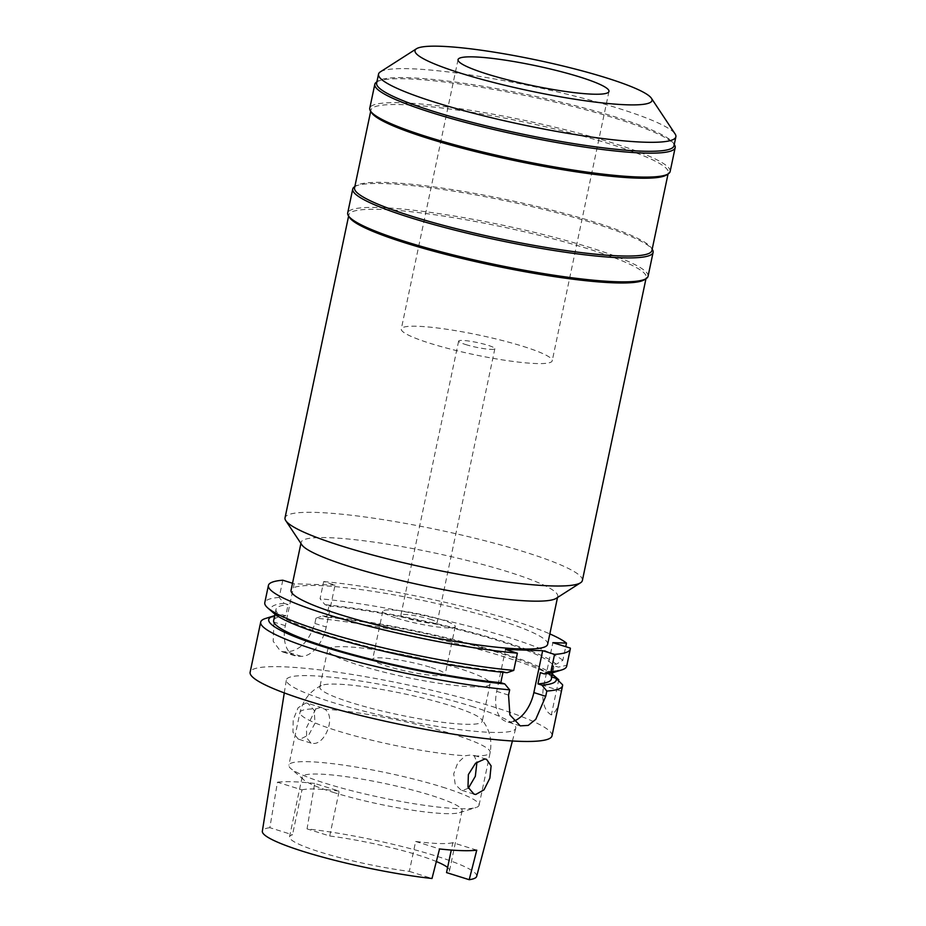 <?xml version="1.0" encoding="UTF-8"?>
<svg xmlns="http://www.w3.org/2000/svg" width="926" height="926" viewBox="0 0 926 926"><rect width="100%" height="100%" fill="white"/><g stroke="black" fill="none" stroke-linecap="round" stroke-linejoin="round"><path stroke-width="0.69" stroke-dasharray="4.63 3.47" d="M476.67 876.366A109.523 14.295 11.9 0 0 435.498 855.832A109.523 14.295 11.9 0 0 307.05 828.897L329.714 835.993A81.754 10.672 -168.1 0 1 418.772 855.288A81.754 10.672 -168.1 0 1 436.343 861.527M447.617 867.477A81.754 10.672 -168.1 0 1 449.527 870.556A81.754 10.672 -168.1 0 1 446.54 872.593M476.751 850.161L452.849 842.672L451.286 850.045M332.897 792.239A81.754 10.672 11.9 0 0 459.527 812.634A81.754 10.672 11.9 0 0 462.132 810.701A81.754 10.672 11.9 0 0 431.377 795.446A81.754 10.672 11.9 0 0 348.037 776.926A81.754 10.672 11.9 0 0 302.142 776.983A81.754 10.672 11.9 0 0 303.751 779.808A81.754 10.672 11.9 0 0 332.897 792.239M452.849 842.672A81.754 10.672 -168.1 0 1 415.647 841.456L409.338 871.389A81.754 10.672 -168.1 0 1 320.28 852.094A81.754 10.672 -168.1 0 1 289.525 836.838A81.754 10.672 -168.1 0 1 292.512 834.789L269.848 827.682L277.453 782.204L301.98 789.89L292.512 834.789M329.714 835.993L339.182 791.105L314.655 783.419L307.05 828.897M301.98 789.89A81.754 10.672 -168.1 0 1 339.182 791.105M409.338 871.389L432.002 878.496M269.848 827.682A109.523 14.295 11.9 0 0 262.347 831.201M415.647 841.456L439.549 848.957M471.67 706.341A117.232 15.302 -168.1 0 1 515.747 728.322A117.232 15.302 -168.1 0 1 449.619 728.264A117.232 15.302 -168.1 0 1 330.455 701.758A117.232 15.302 -168.1 0 1 286.331 679.973A117.232 15.302 -168.1 0 1 351.811 679.73A117.232 15.302 -168.1 0 1 471.67 706.341M314.655 783.419A111.838 14.596 11.9 0 0 277.453 782.204M305.997 702.973L307.791 703.285L314.296 710.416L314.944 723.368L308.786 734.92L299.862 739.342L298.126 739.052L292.963 732.269L293.206 719.71L298.149 707.719L305.997 702.973M552 735.857A154.248 20.129 11.9 0 0 493.975 707.059A154.248 20.129 11.9 0 0 336.717 672.126A154.248 20.129 11.9 0 0 250.124 672.241M562.591 684.765L561.26 691.097C559.42 704.663 556.109 712.603 551.352 714.918L558.552 680.772M335.05 585.093L294.167 583.774L285.335 625.675A30.847 18.15 107.4 0 0 294.7 655.712A30.847 18.15 107.4 0 0 297.616 656.21L301.332 656.326A30.847 18.15 107.4 0 0 326.218 626.995L335.05 585.093L323.683 581.54L320.06 598.752L325.003 604.678L328.973 605.928L326.612 617.156L322.63 615.906L315.963 618.198A154.248 20.129 -168.1 0 1 504.543 656.928A154.248 20.129 -168.1 0 1 558.772 679.742M552.127 675.39L549.766 675.32L552.139 664.092L556.213 664.231L562.858 660.307L565.74 646.684M551.352 714.918A30.847 18.15 -72.6 0 1 543.817 685.634L552.868 642.644M294.167 583.774L292.523 583.253M323.683 581.54A154.248 20.129 -168.1 0 1 512.263 620.27A154.248 20.129 -168.1 0 1 549.836 633.905M547.648 644.288A131.11 17.119 11.9 0 0 498.327 619.818A131.11 17.119 11.9 0 0 364.659 590.117A131.11 17.119 11.9 0 0 291.053 590.221M570.323 648.119L566.689 665.331L558.413 667.114L553.192 665.481L550.831 676.709L551.792 677.01M566.666 666.28A154.248 20.129 11.9 0 0 566.689 665.331M553.933 672.357A146.921 19.18 11.9 0 0 558.413 667.114M553.192 665.481A141.909 18.52 -168.1 0 1 553.725 667.843A141.909 18.52 -168.1 0 1 540.321 672.67M551.352 679.059A141.909 18.52 11.9 0 0 550.831 676.709M513.583 721.18A30.847 18.15 -72.6 0 1 508.953 721.898A30.847 18.15 -72.6 0 1 506.036 721.412A30.847 18.15 -72.6 0 1 496.683 691.363L505.515 649.462M507.112 672.704L503.165 671.466L502.98 672.299M274.652 615.686A146.921 19.18 -168.1 0 1 281.759 614.575L275.08 616.866A154.248 20.129 -168.1 0 0 265.612 618.452M315.963 618.198L314.852 623.441C309.157 641.232 299.897 650.7 287.072 651.858A154.248 20.129 -168.1 0 0 283.356 651.742L280.578 651.291L273.182 641.29L273.969 622.11L275.08 616.866M281.759 614.575L285.729 615.825L288.09 604.597L284.12 603.358L279.177 597.42L282.8 580.208M279.177 597.42A154.248 20.129 11.9 0 0 264.79 602.664M284.12 603.358A146.921 19.18 11.9 0 0 273.98 613.359M503.165 671.466A141.909 18.52 -168.1 0 1 329.378 635.803A141.909 18.52 -168.1 0 1 275.994 609.32A141.909 18.52 -168.1 0 1 288.09 604.597M285.729 615.825A141.909 18.52 11.9 0 0 273.633 620.536M322.63 615.906A146.921 19.18 -168.1 0 1 500.989 652.68A146.921 19.18 -168.1 0 1 552.382 674.209M549.766 675.32A141.909 18.52 11.9 0 0 497.968 652.575A141.909 18.52 11.9 0 0 326.612 617.156M328.973 605.928A141.909 18.52 -168.1 0 1 500.341 641.348A141.909 18.52 -168.1 0 1 552.139 664.092M556.213 664.231A146.921 19.18 11.9 0 0 503.35 641.452A146.921 19.18 11.9 0 0 325.003 604.678M562.858 660.307A154.248 20.129 11.9 0 0 508.629 637.482A154.248 20.129 11.9 0 0 320.06 598.752M301.795 544.766A131.11 17.119 -168.1 0 1 301.147 542.335A131.11 17.119 -168.1 0 1 374.752 542.231A131.11 17.119 -168.1 0 1 508.42 571.932A131.11 17.119 -168.1 0 1 557.741 596.402A131.11 17.119 -168.1 0 1 556.156 598.37M582.373 580.498A151.933 19.828 11.9 0 0 525.216 552.139A151.933 19.828 11.9 0 0 370.319 517.715A151.933 19.828 11.9 0 0 285.023 517.831M349.646 217.633A151.933 19.828 -168.1 0 1 348.882 214.797A151.933 19.828 -168.1 0 1 434.178 214.682A151.933 19.828 -168.1 0 1 589.075 249.106A151.933 19.828 -168.1 0 1 646.232 277.464A151.933 19.828 -168.1 0 1 644.403 279.745M648.061 276.284A153.484 20.036 11.9 0 0 590.325 247.636A153.484 20.036 11.9 0 0 433.843 212.864A153.484 20.036 11.9 0 0 347.69 212.992M354.589 186.739A153.484 20.036 -168.1 0 1 595.372 223.698A153.484 20.036 -168.1 0 1 652.344 249.488M651.904 250.529A151.933 19.828 11.9 0 0 651.152 247.693A151.933 19.828 11.9 0 0 594.758 222.171A151.933 19.828 11.9 0 0 356.394 185.582A151.933 19.828 11.9 0 0 354.565 187.862M371.72 112.879A151.933 19.828 -168.1 0 1 370.956 110.044A151.933 19.828 -168.1 0 1 456.252 109.928A151.933 19.828 -168.1 0 1 611.148 144.352A151.933 19.828 -168.1 0 1 668.306 172.711A151.933 19.828 -168.1 0 1 666.477 174.991M670.135 171.53A153.484 20.036 11.9 0 0 612.399 142.882A153.484 20.036 11.9 0 0 455.928 108.111A153.484 20.036 11.9 0 0 369.763 108.238M376.662 81.986A153.484 20.036 -168.1 0 1 617.445 118.945A153.484 20.036 -168.1 0 1 674.417 144.734M673.989 145.776A151.933 19.828 11.9 0 0 673.225 142.951A151.933 19.828 11.9 0 0 616.832 117.417A151.933 19.828 11.9 0 0 378.468 80.828A151.933 19.828 11.9 0 0 376.639 83.108M380.366 71.858A151.933 19.828 -168.1 0 1 618.718 108.435A151.933 19.828 -168.1 0 1 675.123 133.969M523.202 346.405A77.124 10.07 -168.1 0 1 552.22 360.804A77.124 10.07 -168.1 0 1 508.918 360.862A77.124 10.07 -168.1 0 1 430.289 343.384A77.124 10.07 -168.1 0 1 401.282 328.996A77.124 10.07 -168.1 0 1 444.573 328.938A77.124 10.07 -168.1 0 1 523.202 346.405M465.593 344.53A18.508 2.419 11.9 0 0 484.472 348.732A18.508 2.419 11.9 0 0 494.854 348.72A18.508 2.419 11.9 0 0 487.898 345.259A18.508 2.419 11.9 0 0 469.019 341.069A18.508 2.419 11.9 0 0 458.636 341.081A18.508 2.419 11.9 0 0 465.593 344.53M430.15 619.262A18.508 2.419 -168.1 0 1 437.118 622.712A18.508 2.419 -168.1 0 1 426.724 622.735A18.508 2.419 -168.1 0 1 407.857 618.533A18.508 2.419 -168.1 0 1 400.889 615.084A18.508 2.419 -168.1 0 1 411.283 615.072A18.508 2.419 -168.1 0 1 430.15 619.262M396.71 618.174A37.017 4.827 11.9 0 0 434.444 626.566A37.017 4.827 11.9 0 0 455.233 626.532A37.017 4.827 11.9 0 0 441.308 619.621A37.017 4.827 11.9 0 0 403.562 611.241A37.017 4.827 11.9 0 0 382.785 611.264A37.017 4.827 11.9 0 0 396.71 618.174M431.215 667.507A37.017 4.827 -168.1 0 1 445.14 674.417A37.017 4.827 -168.1 0 1 424.363 674.452A37.017 4.827 -168.1 0 1 386.617 666.06A37.017 4.827 -168.1 0 1 372.692 659.15A37.017 4.827 -168.1 0 1 393.469 659.127A37.017 4.827 -168.1 0 1 431.215 667.507M358.929 665.157A82.993 10.834 11.9 0 0 443.531 683.967A82.993 10.834 11.9 0 0 490.12 683.897A82.993 10.834 11.9 0 0 458.902 668.41A82.993 10.834 11.9 0 0 374.289 649.612A82.993 10.834 11.9 0 0 327.711 649.67A82.993 10.834 11.9 0 0 358.929 665.157M351.047 702.568A82.993 10.834 -168.1 0 1 319.829 687.08A82.993 10.834 -168.1 0 1 321.357 685.541A82.993 10.834 -168.1 0 1 451.02 705.82A82.993 10.834 -168.1 0 1 481.451 719.282A82.993 10.834 -168.1 0 1 482.238 721.308A82.993 10.834 -168.1 0 1 435.648 721.377A82.993 10.834 -168.1 0 1 351.047 702.568M468.371 788.211L462.803 790.387L461.021 790.086L455.222 784.403L453.705 773.823L457.733 762.908L465.396 755.755L472.075 754.759L474.286 756.044L476.959 762.04M442.489 787.1A97.184 12.686 -168.1 0 1 479.055 805.238A97.184 12.686 -168.1 0 1 475.952 807.541A97.184 12.686 -168.1 0 1 325.42 783.303A97.184 12.686 -168.1 0 1 290.776 768.522A97.184 12.686 -168.1 0 1 288.866 765.165A97.184 12.686 -168.1 0 1 343.419 765.096A97.184 12.686 -168.1 0 1 442.489 787.1M315.859 708.899L306.437 727.743L306.68 737.883L311.113 743.127L312.826 743.404C325.014 745.071 336.439 716.666 324.748 709.189L320.419 707.499L315.859 708.899A97.184 12.686 11.9 0 0 299.978 712.43A97.184 12.686 11.9 0 0 336.543 730.568A97.184 12.686 11.9 0 0 465.396 755.755M561.26 691.097L543.817 685.634M508.559 695.09L496.683 691.363M301.332 656.326L287.072 651.858M283.356 651.742L297.616 656.21M314.852 623.441L326.218 626.995M285.335 625.675L273.969 622.11M474.286 756.044A97.184 12.686 11.9 0 0 490.167 752.502A97.184 12.686 11.9 0 0 453.601 734.376A97.184 12.686 11.9 0 0 324.748 709.189M462.132 810.701L449.527 870.556M302.142 776.983L289.525 836.838M512.402 740.985L515.747 728.322M284.282 692.914L286.331 679.973M553.725 667.843L552.695 672.693M520.262 725.868L506.036 721.412M275.994 609.32L274.976 614.169M294.7 655.712L280.578 651.291M557.741 596.402L557.51 597.513M301.147 542.335L300.915 543.435M646.232 277.464L645.966 278.749M348.882 214.797L348.616 216.082M356.394 185.582L354.832 186.577M651.152 247.693L652.182 249.244M668.306 172.711L668.04 173.995M370.956 110.044L370.689 111.328M378.468 80.828L376.905 81.835M673.225 142.951L674.255 144.491M608.972 91.442L552.22 360.804M458.046 59.634L401.282 328.996M494.854 348.72L437.118 622.712M458.636 341.081L400.889 615.084M455.233 626.532L445.14 674.417M382.785 611.264L372.692 659.15M490.12 683.897L482.238 721.308M327.711 649.67L319.829 687.08M479.055 805.238L490.167 752.502C492.319 739.689 489.414 728.623 481.451 719.282M474.008 794.161L461.021 790.086M321.357 685.541C310.303 690.877 303.172 699.836 299.978 712.43L288.866 765.165M311.113 743.115L298.126 739.052M322.248 707.811L307.791 703.285M303.751 779.808L290.776 768.522M459.527 812.634L475.952 807.541M486.486 759.274L472.017 754.736"/><path stroke-width="1.39" d="M451.286 850.045L446.54 872.593L469.204 879.7A109.523 14.295 11.9 0 0 476.67 876.366L512.402 740.985M436.343 861.527A81.754 10.672 -168.1 0 1 447.617 867.477M469.204 879.7L476.751 850.161A111.062 14.492 11.9 0 1 439.549 848.957L432.002 878.496A109.523 14.295 11.9 0 1 303.554 851.55A109.523 14.295 11.9 0 1 262.347 831.201L284.282 692.914M475.779 794.462L483.997 789.82L489.866 778.164L491.116 765.895L486.486 759.274L484.773 758.984L475.559 763.221L468.371 774.576L467.989 787.123L474.008 794.161L475.779 794.462M502.98 672.299L500.792 682.682L504.751 683.92L509.67 689.847A154.248 20.129 -168.1 0 1 318.718 650.885A154.248 20.129 -168.1 0 1 260.692 622.098L250.124 672.241A154.248 20.129 11.9 0 0 308.15 701.028A154.248 20.129 11.9 0 0 465.408 735.973A154.248 20.129 11.9 0 0 552 735.857L562.568 685.715A154.248 20.129 -168.1 0 1 546.826 691.051L541.918 685.136A146.921 19.18 -168.1 0 0 556.051 678.341L562.591 684.765A154.248 20.129 -168.1 0 1 562.568 685.715M292.523 583.253L282.8 580.208A154.248 20.129 -168.1 0 0 268.413 585.44A154.248 20.129 -168.1 0 0 326.438 614.239A154.248 20.129 -168.1 0 0 517.391 653.189L505.515 649.462L542.671 650.677L533.851 692.579L545.727 696.294L546.826 691.051M545.727 696.294L535.749 719.352L528.225 725.405L520.262 725.868L509.902 714.895L508.559 695.09L509.67 689.847M558.552 680.772L558.772 679.742L553.852 675.448L552.127 675.39M542.671 650.677L554.558 654.393A154.248 20.129 -168.1 0 0 570.289 649.057A154.248 20.129 -168.1 0 0 570.323 648.119L552.868 642.644L566.492 643.095L565.74 646.684M549.836 633.905A154.248 20.129 -168.1 0 1 566.492 643.095M300.915 543.435L291.053 590.221A131.11 17.119 11.9 0 0 340.374 614.69A131.11 17.119 11.9 0 0 474.043 644.392A131.11 17.119 11.9 0 0 547.648 644.288L557.51 597.513M551.792 677.01L556.051 678.341M541.918 685.136L537.96 683.897L540.321 672.67L544.28 673.908L550.924 671.616L554.558 654.393M550.924 671.616A154.248 20.129 11.9 0 0 561.735 669.926A154.248 20.129 11.9 0 0 566.666 666.28L570.289 649.057M544.28 673.908A146.921 19.18 11.9 0 0 553.933 672.357L561.735 669.926M537.96 683.897A141.909 18.52 11.9 0 0 551.352 679.059L552.695 672.693M533.851 692.579A30.847 18.15 -72.6 0 1 513.583 721.18M513.756 670.401L507.112 672.704A146.921 19.18 11.9 0 1 326.369 635.699A146.921 19.18 11.9 0 1 273.98 613.359L267.822 607.988A154.248 20.129 11.9 0 0 322.815 631.451A154.248 20.129 11.9 0 0 513.756 670.401L517.391 653.189M504.751 683.92A146.921 19.18 -168.1 0 1 323.996 646.927A146.921 19.18 -168.1 0 1 273.425 616.022A146.921 19.18 -168.1 0 1 274.652 615.686M260.692 622.098A154.248 20.129 -168.1 0 1 265.612 618.452L273.425 616.022M268.413 585.44L264.79 602.664A154.248 20.129 11.9 0 0 267.822 607.988M274.976 614.169L273.633 620.536A141.909 18.52 11.9 0 0 327.017 647.019A141.909 18.52 11.9 0 0 500.792 682.682M552.382 674.209A146.921 19.18 -168.1 0 1 553.366 675.019A146.921 19.18 -168.1 0 1 553.852 675.448M580.544 582.778L556.156 598.37A131.11 17.119 -168.1 0 1 350.468 566.805A131.11 17.119 -168.1 0 1 301.795 544.766L285.787 520.667A151.933 19.828 11.9 0 0 342.18 546.19A151.933 19.828 11.9 0 0 580.544 582.778A151.933 19.828 11.9 0 0 582.373 580.498L645.966 278.749M348.616 216.082L285.023 517.831A151.933 19.828 11.9 0 0 285.787 520.667M646.209 278.587L644.403 279.745A151.933 19.828 -168.1 0 1 406.039 243.156A151.933 19.828 -168.1 0 1 349.646 217.633L348.454 215.839A153.484 20.036 11.9 0 0 405.426 241.628A153.484 20.036 11.9 0 0 646.209 278.587A153.484 20.036 11.9 0 0 648.061 276.284L653.108 252.335A153.484 20.036 -168.1 0 1 566.943 252.462A153.484 20.036 -168.1 0 1 410.473 217.691A153.484 20.036 -168.1 0 1 352.737 189.043A153.484 20.036 -168.1 0 1 354.589 186.739L354.832 186.577M352.737 189.043L347.69 212.992A153.484 20.036 11.9 0 0 348.454 215.839M652.182 249.244L652.344 249.488A153.484 20.036 -168.1 0 1 653.108 252.335M370.689 111.328L354.565 187.862A151.933 19.828 11.9 0 0 411.723 216.221A151.933 19.828 11.9 0 0 566.619 250.645A151.933 19.828 11.9 0 0 651.904 250.529L668.04 173.995M668.283 173.833L666.477 174.991A151.933 19.828 -168.1 0 1 428.113 138.402A151.933 19.828 -168.1 0 1 371.72 112.879L370.527 111.085A153.484 20.036 11.9 0 0 427.499 136.886A153.484 20.036 11.9 0 0 668.283 173.833A153.484 20.036 11.9 0 0 670.135 171.53L675.181 147.593A153.484 20.036 -168.1 0 1 589.017 147.709A153.484 20.036 -168.1 0 1 432.546 112.937A153.484 20.036 -168.1 0 1 374.81 84.289A153.484 20.036 -168.1 0 1 376.662 81.986L376.905 81.835M374.81 84.289L369.763 108.238A153.484 20.036 11.9 0 0 370.527 111.085M674.255 144.491L674.417 144.734A153.484 20.036 -168.1 0 1 675.181 147.593M378.526 74.138L376.639 83.108A151.933 19.828 11.9 0 0 433.796 111.467A151.933 19.828 11.9 0 0 588.693 145.891A151.933 19.828 11.9 0 0 673.989 145.776L675.876 136.793A151.933 19.828 -168.1 0 1 590.591 136.909A151.933 19.828 -168.1 0 1 435.683 102.497A151.933 19.828 -168.1 0 1 378.526 74.138A151.933 19.828 -168.1 0 1 380.366 71.858L416.48 48.742A121.086 15.8 -168.1 0 1 606.449 77.9A121.086 15.8 -168.1 0 1 651.395 98.249A121.086 15.8 -168.1 0 1 590.985 101.547A121.086 15.8 -168.1 0 1 460.569 73.166A121.086 15.8 -168.1 0 1 416.48 48.742M651.395 98.249L675.123 133.969A151.933 19.828 -168.1 0 1 675.876 136.793M487.053 74.022A77.124 10.07 11.9 0 0 565.682 91.5A77.124 10.07 11.9 0 0 608.972 91.442A77.124 10.07 11.9 0 0 579.965 77.043A77.124 10.07 11.9 0 0 501.336 59.577A77.124 10.07 11.9 0 0 458.046 59.634A77.124 10.07 11.9 0 0 487.053 74.022M476.959 762.04L475.327 776.312L468.371 788.211M553.366 675.019L555.959 677.276"/></g></svg>
